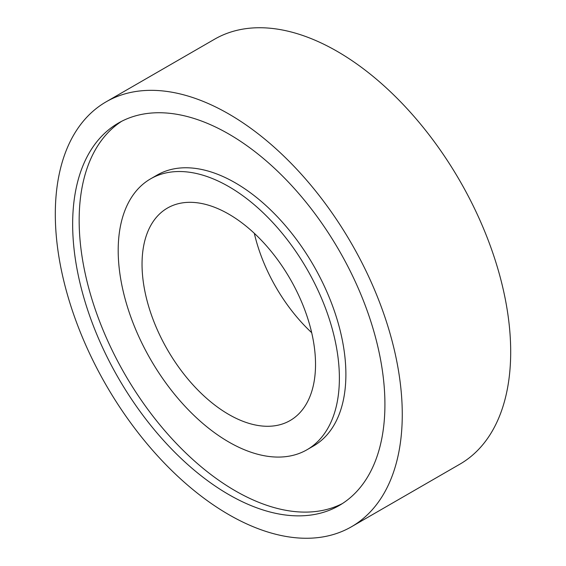 <?xml version="1.0" encoding="UTF-8"?>
<svg xmlns="http://www.w3.org/2000/svg" width="566" height="566" viewBox="0 0 566 566"><rect width="100%" height="100%" fill="white"/><g stroke="black" fill="none" stroke-linecap="round" stroke-linejoin="round"><path stroke-width="0.85" d="M228.784 214.139A122.666 70.821 -120 0 0 167.451 208.062A122.666 70.821 -120 0 0 148.646 306.362A122.666 70.821 -120 0 0 228.784 414.461A122.666 70.821 -120 0 0 290.125 420.538A122.666 70.821 -120 0 0 308.923 322.238A122.666 70.821 -120 0 0 228.784 214.139M254.311 233.312A122.666 70.821 -120 0 0 311.689 332.688M306.991 449.751L313.493 445.994A156.407 90.298 -120 0 0 337.47 320.667A156.407 90.298 -120 0 0 235.293 182.839A156.407 90.298 -120 0 0 157.093 175.092L150.584 178.849A156.407 90.298 -120 0 0 126.614 304.175A156.407 90.298 -120 0 0 228.784 442.004A156.407 90.298 -120 0 0 306.991 449.751A156.407 90.298 -120 0 0 330.961 324.417A156.407 90.298 -120 0 0 228.784 186.596A156.407 90.298 -120 0 0 150.584 178.849M228.784 134.015A220.804 127.484 -120 0 0 118.386 123.077A220.804 127.484 -120 0 0 84.539 300.008A220.804 127.484 -120 0 0 228.784 494.585A220.804 127.484 -120 0 0 339.19 505.523A220.804 127.484 -120 0 0 373.036 328.591A220.804 127.484 -120 0 0 228.784 134.015M121.683 121.28A220.804 127.484 -120 0 0 91.94 299.216A220.804 127.484 -120 0 0 235.293 490.828A220.804 127.484 -120 0 0 342.395 503.563M351.458 526.769L459.882 464.17A245.34 141.649 -120 0 0 497.486 267.577A245.34 141.649 -120 0 0 337.216 51.379A245.34 141.649 -120 0 0 214.542 39.231L106.118 101.83A245.34 141.649 -120 0 0 68.514 298.423A245.34 141.649 -120 0 0 228.784 514.621A245.34 141.649 -120 0 0 351.458 526.769A245.34 141.649 -120 0 0 389.061 330.176A245.34 141.649 -120 0 0 228.784 113.978A245.34 141.649 -120 0 0 106.118 101.83"/></g></svg>
